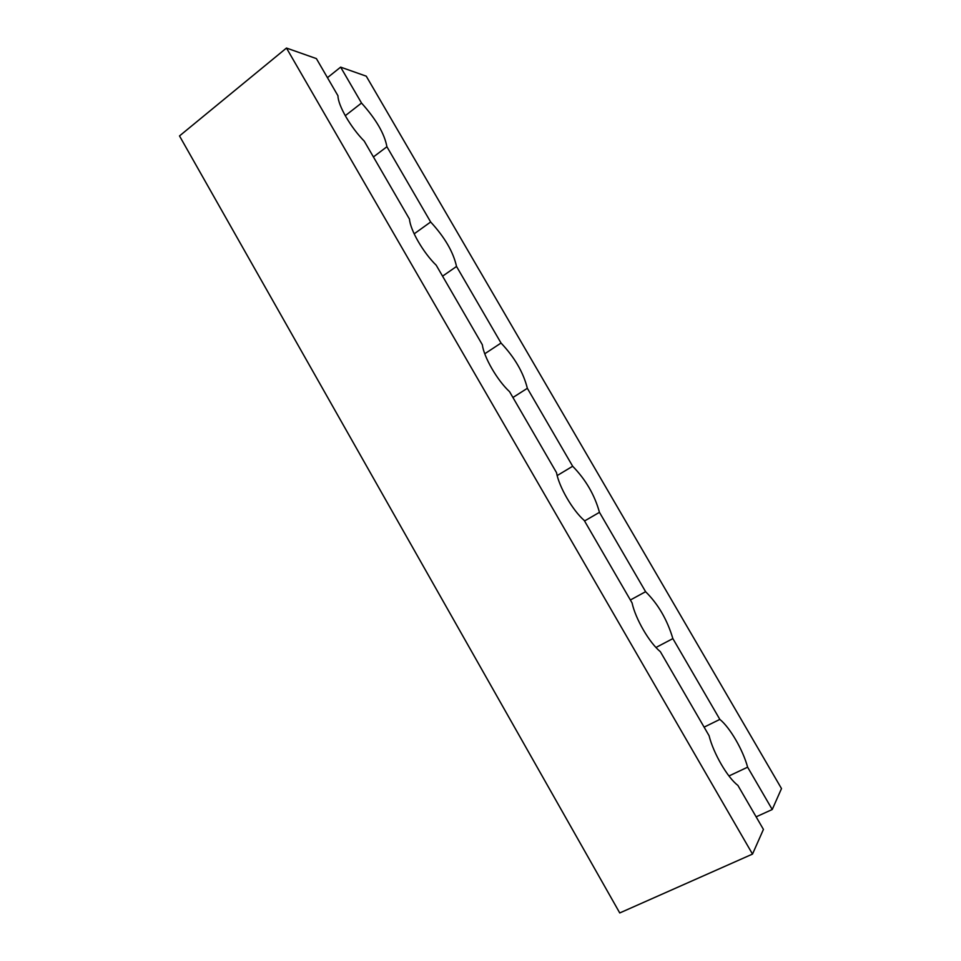 <?xml version="1.0" encoding="UTF-8"?>
<svg xmlns="http://www.w3.org/2000/svg" width="961" height="961" viewBox="0 0 961 961"><rect width="100%" height="100%" fill="white"/><g stroke="black" fill="none" stroke-linecap="round" stroke-linejoin="round"><path stroke-width="1.44" d="M752.511 854.089L763.43 829.415L737.88 785.377C727.525 777.653 713.422 753.304 709.074 735.706L660.351 651.678C649.324 642.717 635.485 618.836 632.074 602.931L584.252 520.478C572.588 510.315 559.014 486.879 556.503 472.62L509.558 391.68C497.281 380.376 483.96 357.372 482.314 344.711L436.234 265.248C423.369 252.827 410.299 230.256 409.482 219.12L364.231 141.099C350.801 127.609 337.972 105.458 337.972 95.8L316.385 58.597L286.474 48.05L179.503 135.933L619.749 912.95L752.511 854.089L286.474 48.05M630.368 600L645.6 591.7C658.117 604.061 667.21 619.689 672.868 638.597L655.979 647.474M484.764 353.768L501.041 343.041C514.628 357.408 523.397 372.496 527.349 388.304L512.934 397.494M345.263 115.704L361.516 103.043C376.087 119.272 384.556 133.843 386.911 146.745L373.421 156.943M414.155 233.847L430.66 221.991C444.763 237.307 453.376 252.13 456.523 266.461L442.565 276.167M557.176 475.575L572.672 466.253C585.742 479.647 594.667 494.999 599.46 512.333L584.552 520.982M704.113 727.141L719.849 719.405C729.928 727.513 742.925 749.832 747.622 767.178L728.955 775.983M361.516 103.043L340.638 67.138L327.449 77.673M756.127 816.838L772.236 809.51L747.622 767.178M645.6 591.7L599.46 512.333M501.041 343.041L456.523 266.461M430.66 221.991L386.911 146.745M572.672 466.253L527.349 388.304M772.236 809.51L781.497 788.573L366.249 76.171L340.638 67.138M719.849 719.405L672.868 638.597"/></g></svg>
